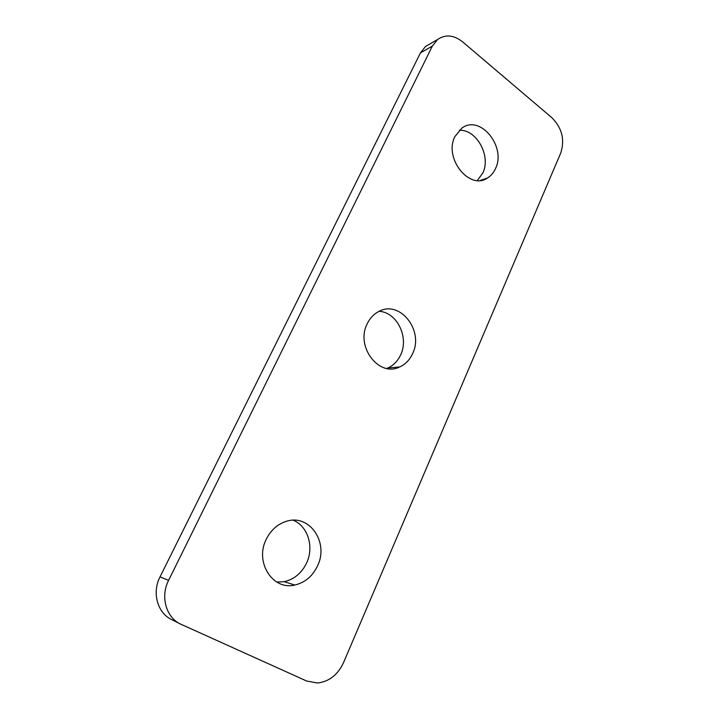 <?xml version="1.0" encoding="UTF-8"?>
<svg xmlns="http://www.w3.org/2000/svg" width="719" height="719" viewBox="0 0 719 719"><rect width="100%" height="100%" fill="white"/><g stroke="black" fill="none" stroke-linecap="round" stroke-linejoin="round"><path stroke-width="1.08" d="M459.279 130.265C476.706 129.267 491.275 156.203 482.791 173.072L477.344 180.496M495.463 168.65C493.594 172.767 490.924 175.885 487.455 178.015C469.516 190.67 443.497 158.18 454.938 136.511L461.984 128.027C480.31 114.285 506.589 146.919 495.463 168.65M379.165 311.3C397.068 312.316 409.246 337.391 400.636 354.88C397.787 361.028 393.518 365.396 387.847 367.975L386.705 368.434M412.607 353.631C409.722 359.895 405.417 364.335 399.674 366.96C379.084 377.592 355.249 346.63 367.193 323.82C369.854 318.283 373.646 314.203 378.58 311.588C399.692 299.41 424.273 330.524 412.607 353.631M293.235 520.241C307.831 526.146 314.275 546.808 306.654 562.878C301.764 573.052 294.278 579.316 284.194 581.68L276.779 582.066M317.573 565.808C312.621 576.207 305.027 582.615 294.799 585.041C272.744 590.65 254.508 562.123 266.192 539.403C270.775 530.146 277.507 524.115 286.387 521.32C309.413 513.618 329.131 542.387 317.573 565.808M432.353 46.106L437.512 39.572C445.358 34.144 453.716 34.898 462.587 41.837L551.931 117.754C562.06 128.009 564.99 139.774 560.721 153.057L343.547 662.603C337.84 674.817 329.158 681.621 317.51 683.005L306.779 681.073L181.332 624.434C166.251 618.106 160.049 596.833 168.597 580.377L432.353 46.106L420.453 52.873L425.558 46.438L429.899 43.949M179.346 623.436L172.515 620.003C157.695 613.774 151.619 592.959 160.022 576.89L420.453 52.873M160.022 576.89L168.597 580.377M487.455 178.015L480.391 180.415M399.674 366.96L387.847 367.975M294.799 585.041L284.194 581.68M437.512 39.572L425.558 46.438"/></g></svg>
